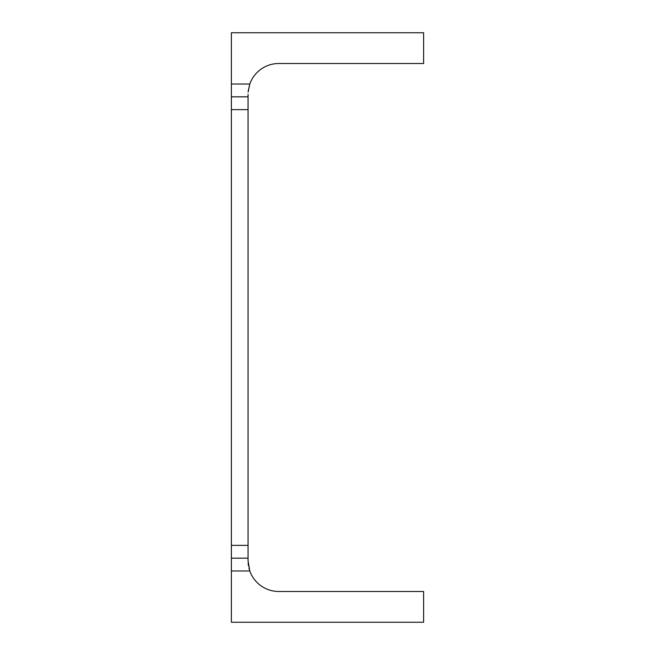 <?xml version="1.0" encoding="UTF-8"?>
<svg xmlns="http://www.w3.org/2000/svg" width="655" height="655" viewBox="0 0 655 655"><rect width="100%" height="100%" fill="white"/><g stroke="black" fill="none" stroke-linecap="round" stroke-linejoin="round"><path stroke-width="0.98" d="M231.387 570.988L231.387 545.361L248.048 545.361L248.048 560.737L249.801 570.988L231.387 570.988L231.387 622.25L423.613 622.25L423.613 591.49L278.801 591.49A30.76 30.76 0 0 1 249.801 570.988L248.941 568.09M231.387 545.361L231.387 84.012L249.801 84.012L248.114 92.167M248.22 90.971L249.801 84.012A30.76 30.76 0 0 1 278.801 63.51L423.613 63.51L423.613 32.75L231.387 32.75L231.387 84.012M248.048 94.263L248.048 109.639L231.387 109.639M248.048 545.361L248.048 109.639M248.507 566.026L248.114 562.841M231.387 96.825L248.048 96.825M248.048 558.175L231.387 558.175"/></g></svg>
